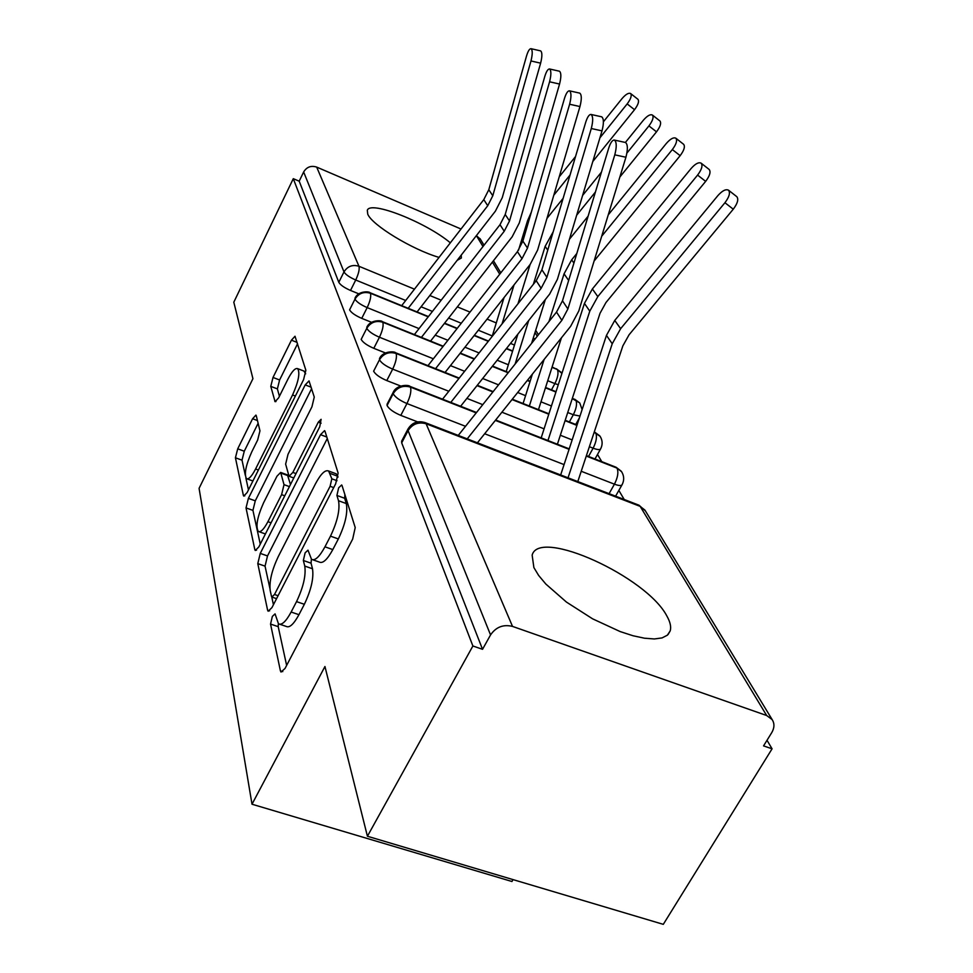 <?xml version="1.0" encoding="UTF-8"?>
<svg xmlns="http://www.w3.org/2000/svg" width="973" height="973" viewBox="0 0 973 973"><rect width="100%" height="100%" fill="white"/><g stroke="black" fill="none" stroke-linecap="round" stroke-linejoin="round"><path stroke-width="1.46" d="M272.355 616.408L270.543 624.082L280.419 670.859L281.027 672.063L285.053 668.439L352.676 539.078L355.218 527.573L342.034 485.527L341.669 484.968L338.64 487.826L336.913 495.452L338.519 500.742C340.112 509.67 337.436 521.479 330.492 536.147L324.958 546.814C319.472 556.86 315.009 561.032 311.542 559.353L307.979 550.159L305.121 552.846L303.345 560.497L304.768 566.067C306.094 575.384 303.357 587.23 296.534 601.63L291.134 612.041C285.953 621.577 281.732 625.505 278.485 623.815L275.055 613.878L272.355 616.408M278.351 623.717L278.205 626.648L286.634 665.41M344.88 494.612L344.649 498.273L346.303 503.564L338.519 500.742M311.396 559.232L311.056 563.185L312.503 568.767L304.768 566.067M461.251 255.096L461.36 258.015L457.164 260.35M439.054 257.407C412.199 249.587 371.844 224.994 367.733 214.121L367.32 210.29C370.154 200.195 426.125 222.403 450.341 242.824M666.894 616.067C670.239 621.966 671.346 626.904 670.202 630.881L667.393 635.174L662.066 637.911L654.367 638.957L644.564 638.227L632.997 635.746L620.142 631.562L592.618 618.84L566.444 602.08L545.829 584.043L538.641 575.444L533.885 567.575L532.146 555.133C539.091 527.658 646.765 576.831 666.894 616.067M256.264 415.69L255.923 415.094L252.591 418.743L237.716 448.821L235.43 457.784L243.372 495.354L243.749 496.096L247.142 492.533L303.588 379.628L305.863 370.251L295.014 336.244L291.438 340.173L273.012 377.451L270.774 386.378L275.079 401.691L278.606 397.896L287.947 379.105C292.034 371.248 295.269 367.758 297.689 368.658C300.207 372.866 298.504 381.647 292.557 394.977L255.583 469.01C251.715 476.405 248.687 479.628 246.485 478.667C244.053 474.192 245.792 465.313 251.691 452.031L257.663 440.003L259.961 430.832L256.264 415.69M766.675 715.52L640.161 506.374L426.113 423.766L512.516 626.405L766.675 715.52L772.161 719.594C774.63 723.535 774.496 727.865 771.784 732.572L763.55 745.89L772.076 748.809L663.294 924.35L367.417 836.245L472.89 645.987L482.535 649.307L490.55 634.919L408.076 430.638L401.691 442.861L482.535 649.307M367.417 836.245L324.946 666.505L252.007 804.221L199.076 488.349L252.931 378.692L233.8 302.214L293.287 178.679L472.89 645.987M260.253 553.406L257.784 563.635L267.611 610.205L268.147 611.239L271.941 607.626L335.661 483.824L338.118 473.073L325.018 431.307L324.581 430.625L320.531 434.676L260.253 553.406L267.514 555.924L265.045 566.14L269.91 588.47M254.829 549.636L246.023 507.918L248.395 498.371L305.206 384.894L309.013 380.905L314.267 397.069L311.944 406.787L288.008 454.318L285.636 464.121L289.054 476.271L292.849 472.428L318.305 422.136L321.102 419.314L319.74 426.782L258.854 546.911L255.279 550.499L254.829 549.636L256.519 550.231M252.007 804.221L511.956 881.502L513.063 879.616M512.516 626.405C503.321 624.167 495.999 627.001 490.55 634.919M293.287 178.679L299.197 181.185L303.649 171.966C306.726 166.955 311.068 165.325 316.687 167.101L461.02 229.02M482.985 246.534L476.381 235.612L480.419 239.261M577.67 420.993L578.12 421.759M597.507 454.452L601.764 461.628M618.852 490.453L624.216 499.49M767.016 740.283L772.076 748.809M299.197 181.185L338.811 282.316L343.992 271.905L303.649 171.966M405.692 300.487L355.729 280.017L350.511 290.453L358.806 293.834M350.511 290.453C344.272 287.704 340.368 284.992 338.811 282.316M401.691 442.861L401.703 441.037M419.035 328.606L367.174 307.602L361.737 318.366C355.291 315.544 351.241 312.71 349.587 309.852L354.975 299.112C358.684 293.25 363.853 291.304 370.482 293.274L428.205 316.833M361.737 318.366L371.528 322.294M433.374 358.794L379.446 337.23L373.802 348.322C367.125 345.427 362.917 342.46 361.165 339.395L366.772 328.327C370.628 322.282 375.979 320.251 382.839 322.258L443.007 346.51M373.802 348.322L385.405 352.931M448.821 391.268L392.678 369.12L386.78 380.577C379.871 377.609 375.481 374.483 373.62 371.2L379.47 359.767C383.484 353.515 389.03 351.411 396.133 353.454L458.952 378.448M386.78 380.577L400.657 386.001M465.52 426.308L406.945 403.552L400.791 415.386C393.615 412.333 389.042 409.049 387.059 405.522L387.132 404.099M621.966 484.943L615.593 496.169M400.791 415.386L417.636 421.881M586.281 456.069L617.028 468.122L621.613 471.723C624.167 475.919 624.35 480.212 622.161 484.603C621.455 485.953 618.889 485.819 614.437 484.177L581.234 471.273M387.059 405.522L393.165 393.7C397.349 387.242 403.126 385.04 410.497 387.12L476.211 412.893M495.342 420.397L569.071 449.319M594.175 432.255L600.146 436.378C602.591 440.404 602.774 444.527 600.694 448.748C600 450.013 597.483 449.818 593.116 448.188L589.383 446.716M477.001 385.624L492.885 391.949M512.017 399.562L548.796 414.206M565.082 420.677L576.916 425.396M373.62 371.2L379.47 359.767C381.343 363.014 385.746 366.128 392.678 369.12C395.902 362.284 397.057 357.055 396.133 353.454L395.123 352.591M572.258 398.626L579.75 402.931L582.109 409.56M460.071 353.394L474.24 359.11M492.277 366.383L508.161 372.781M527.281 380.492L530.017 381.598M545.452 387.826L555.924 392.046M361.165 339.395L366.772 328.327C368.548 331.355 372.768 334.323 379.446 337.23C382.559 330.613 383.678 325.627 382.839 322.258L381.951 321.491M551.995 367.344L557.395 369.545L561.92 373.425M444.393 323.437L457.055 328.606M474.119 335.563L488.276 341.341M506.313 348.699L512.552 351.253M349.587 309.852L354.975 299.112C356.653 301.946 360.715 304.768 367.174 307.602C370.154 301.216 371.26 296.437 370.482 293.274L369.691 292.593M279.956 624.313L286.22 626.417C289.516 628.108 293.749 624.204 298.954 614.681L291.134 612.041M312.503 568.767C313.89 578.084 311.178 589.918 304.354 604.294L298.954 614.681M312.929 559.828L319.326 562.066C322.829 563.768 327.317 559.609 332.815 549.587L324.958 546.814M346.303 503.564C347.957 512.516 345.293 524.301 338.349 538.945L332.815 549.587M327.281 438.531L267.514 555.924M271.759 596.972L273.437 604.72M271.467 596.34L271.832 597.033L274.495 594.491L330.102 486.293L331.829 478.801L328.643 471.017C325.213 469.545 320.81 473.815 315.459 483.824L278.266 556.58C271.856 570.166 269.168 581.465 270.19 590.489L271.467 596.34M335.065 473.389L336.196 473.802L338.032 477.074M260.265 544.138L252.931 510.375L246.023 507.918M311.628 388.628L255.279 500.827L252.931 510.375M263.574 502.822C257.286 516.918 255.522 526.454 258.283 531.44C260.667 532.559 263.878 529.312 267.916 521.698L281.598 494.649L284.019 484.651L280.662 472.428L276.989 476.186L263.574 502.822M259.146 531.745L265.422 533.958M287.461 474.909L290.477 484.518M305.668 373.827L303.892 371.054M297.556 343.785L279.604 379.981L277.39 388.896L279.409 396.266M258.125 423.291L244.272 451.217L242.009 460.18L245.293 475.262M245.865 477.901L248.468 489.881M728.534 190.209L736.816 196.692C738.775 199.295 737.583 203.454 733.265 209.195L724.934 202.725C729.251 196.96 730.455 192.8 728.534 190.209C725.882 188.847 722.331 190.635 717.892 195.597L614.754 320.433L606.459 335.369L560.667 474.958M577.804 481.574L622.854 345.877L629.081 334.761L733.265 209.195M724.934 202.725L620.64 328.692L612.236 343.761L568.037 477.804M614.79 154.841C616.821 146.874 616.7 141.949 614.413 140.076C612.431 139.893 610.545 142.557 608.733 148.054L562.491 300.803L567.891 308.952L614.79 154.841L625.919 157.237L578.777 311.019L570.616 326.344L477.415 442.812M625.25 142.435L625.493 142.484C627.816 144.369 627.962 149.283 625.919 157.237M467.222 438.872L561.859 320.324L567.891 308.952M458.259 435.418L556.52 312.078L562.491 300.803M701.156 163.184L709.183 169.472C710.971 171.893 709.791 175.858 705.656 181.367L697.592 175.091C701.728 169.557 702.92 165.592 701.156 163.184C698.699 161.944 695.342 163.719 691.085 168.524L592.375 288.969L584.445 303.406L541.183 437.862M557.407 444.235L600.037 313.257L605.972 302.518L705.656 181.367M697.592 175.091L597.811 296.607L589.784 311.165L547.969 440.526M675.87 138.215L683.642 144.32C685.284 146.57 684.116 150.353 680.151 155.668L672.331 149.562C676.296 144.235 677.476 140.453 675.87 138.215C673.571 137.084 670.385 138.835 666.31 143.481L608.259 214.851M538.483 409.645L561.421 337.826M594.089 261.044L680.151 155.668M672.331 149.562L601.703 236.232M576.794 253.527L571.65 259.852L564.06 273.827L548.991 321.528M532.377 374.131L523.085 403.515M544.126 359.438L529.348 406.009M652.421 115.057L659.962 120.993C661.47 123.097 660.314 126.709 656.507 131.829L648.918 125.906C652.737 120.774 653.905 117.149 652.421 115.057C650.268 114.023 647.252 115.763 643.335 120.263L625.396 142.459M531.586 343.372L545.366 299.502M569.46 239.188L588.093 216.201M619.837 177.05L656.507 131.829M648.918 125.906L626.904 153.114M595.415 192.034L576.673 215.203M601.448 172.124L582.608 195.439M553.163 231.89L545.135 246.351L533.35 284.323M517.867 334.14L506.228 371.613M528.704 320.494L515.106 364.06M630.626 93.542L637.947 99.307C639.334 101.289 638.191 104.743 634.53 109.694L627.171 103.916C630.845 98.966 631.988 95.5 630.626 93.542C628.619 92.593 625.736 94.308 621.978 98.662L603.406 121.795M517.989 303.758L530.115 264.474M546.96 218.414L563.124 198.346M592.8 161.494L634.53 109.694M627.171 103.916L599.915 137.825M570.069 174.97L553.819 195.184M575.542 156.519L559.22 176.855M531.27 212.309L527.524 220.774L518.536 250.146M504.038 297.58L492.156 336.439M514.048 284.87L502.068 323.887M591.292 128.521C593.214 120.895 593.129 116.213 591.049 114.461C589.212 114.328 587.437 116.93 585.71 122.27L541.912 269.789L546.899 277.317L591.292 128.521L602.007 130.869L557.395 279.348L549.599 294.162L460.63 406.264M601.521 116.784L601.715 116.821C603.844 118.572 603.941 123.255 602.007 130.869M450.791 402.408L541.146 288.3L546.899 277.317M442.569 399.173L536.22 280.686L541.912 269.789M569.619 104.245C571.443 96.935 571.406 92.459 569.485 90.842C567.782 90.744 566.104 93.286 564.462 98.48L522.878 241.109L527.5 248.079L569.619 104.245L579.957 106.543L537.619 250.073L530.176 264.401L445.05 372.464M579.628 93.104L579.786 93.14C581.732 94.77 581.793 99.246 579.957 106.543M435.551 368.682L521.99 258.696L527.5 248.079M427.974 365.666L517.429 251.642L522.878 241.109M549.575 81.793C551.314 74.763 551.29 70.494 549.538 68.974C547.945 68.913 546.364 71.394 544.795 76.441L505.218 214.498L509.511 220.968L549.575 81.793L559.56 84.043L519.302 222.939L512.163 236.804L430.577 341.097M549.538 68.974L559.475 71.224C561.275 72.756 561.299 77.025 559.56 84.043M421.394 337.4L504.233 231.246L509.511 220.968M414.389 334.578L500 224.702L505.218 214.498M530.978 60.971C532.62 54.196 532.645 50.11 531.015 48.686C529.519 48.65 528.023 51.083 526.527 55.996L488.799 189.735L492.788 195.768L530.978 60.971L540.623 63.16L502.25 197.701L495.403 211.141L417.076 311.932M531.015 48.686L540.635 50.888C542.289 52.311 542.277 56.41 540.623 63.16M408.186 308.307L487.728 205.729L492.788 195.768M401.691 305.656L483.788 199.623L488.799 189.735M278.205 626.648L270.543 624.082M344.649 498.273L336.913 495.452M311.056 563.185L303.345 560.497M645.403 510.898L639.03 505.218L425.286 422.683L426.113 423.766C418.463 421.65 412.455 423.948 408.076 430.638L407.967 429.057L401.581 441.268M316.687 167.101L358.964 266.274L414.462 289.163M429.835 295.512L441.17 300.195M457.359 306.872L470.008 312.09M487.072 319.12L496.291 322.927M533.228 338.166L535.114 338.945M537.266 336.257L535.004 332.523M499.733 274.204L492.387 262.078M343.992 271.905C347.568 266.225 352.554 264.34 358.964 266.274C359.682 269.241 358.599 273.827 355.729 280.017C349.489 277.256 345.573 274.556 343.992 271.905M564.06 464.595L484.663 433.751M609.098 493.652L614.437 484.177C617.831 477.451 618.694 472.1 617.028 468.122L615.495 467.016M476.527 412.503L409.828 386.33C409.779 385.004 396.814 383.873 393.128 392.472L393.165 393.7C395.172 397.191 399.769 400.475 406.945 403.552C410.326 396.461 411.506 390.988 410.497 387.12L409.329 386.135M772.161 719.594L644.892 510.059L638.276 504.926M407.967 429.057C412.09 422.489 417.867 420.36 425.286 422.683L424.69 422.452M572.16 439.918L560.339 435.247M544.089 428.85L501.898 412.199M482.766 404.659L466.87 398.383M588.531 456.446L593.116 448.188C596.376 441.681 597.227 436.573 595.695 432.863L594.357 431.878M569.363 421.941L573.316 414.753L567.733 412.516M551.436 405.996L540.988 401.825M525.566 395.658L517.672 392.496M498.553 384.846L482.657 378.497M464.62 371.285L450.45 365.617M551.472 389.857L554.865 383.605L547.726 380.711M508.356 364.766L497.154 360.229M479.117 352.931L464.948 347.203M447.884 340.282L435.223 335.162M514.486 345.038L510.509 343.408M492.302 335.953L478.327 330.224M461.263 323.243L448.602 318.049M432.426 311.421L421.078 306.787M387.035 404.281L393.226 392.301M572.367 398.285L575.87 400.085C577.281 403.564 576.43 408.453 573.316 414.753L579.981 416.055M552.092 367.04L557.395 369.545C558.709 372.817 557.87 377.5 554.865 383.605L558.283 384.736M579.75 402.931L574.69 399.222M561.153 372.318L556.361 368.779M304.354 604.294L296.534 601.63M338.349 538.945L330.492 536.147M282.778 671.625L280.419 670.859M326.819 437.035L320.531 434.676M269.63 610.886L267.611 610.205M265.045 566.14L257.784 563.635M278.071 595.707L274.495 594.491M333.715 487.607L330.102 486.293M337.011 480.711L331.829 478.801M337.777 476.259L330.2 473.474M255.279 500.827L248.395 498.371M311.165 387.193L305.206 384.894M296.023 473.596L292.849 472.428M321.102 423.206L318.305 422.136M271.078 522.817L267.916 521.698M284.773 495.792L281.598 494.649M289.419 486.609L284.019 484.651M288.178 475.748L281.088 473.158M258.392 470.032L255.583 469.01M295.378 396.06L292.557 394.977M275.955 401.569L274.727 401.107M277.39 388.896L270.774 386.378M279.604 379.981L273.012 377.451M297.118 342.399L291.438 340.173M244.807 495.865L243.372 495.354M242.009 460.18L235.43 457.784M244.272 451.217L237.716 448.821M257.456 420.567L252.591 418.743M620.64 328.692L614.754 320.433M612.236 343.761L606.459 335.369M556.52 312.078L561.859 320.324M597.811 296.607L592.375 288.969M589.784 311.165L584.445 303.406M573.924 263.038L571.65 259.852M568.646 280.467L564.06 273.827M547.75 250.134L545.135 246.351M528.424 222.087L527.524 220.774M536.22 280.686L541.146 288.3M517.429 251.642L521.99 258.696M500 224.702L504.233 231.246M483.788 199.623L487.728 205.729M670.202 630.881L668.037 634.554M538.434 334.785L535.697 330.285M500.803 272.829L493.457 260.715M484.031 245.196L480.005 238.592M600.536 449.027L594.99 458.976M586.427 455.619L616.128 467.271L621.188 471.151M495.658 420.008L569.217 448.869M579.397 417.855L575.748 424.483M594.308 431.866L599.709 435.795M379.446 358.672C383.021 350.377 395.33 351.435 395.549 352.749L459.232 378.096M477.269 385.284L493.165 391.608M512.297 399.222L548.93 413.805M565.204 420.287L577.05 424.994M366.76 327.354C370.202 319.314 382.121 320.36 382.304 321.637L443.238 346.206M460.314 353.09L474.471 358.806M492.52 366.079L508.393 372.489M527.512 380.2L530.127 381.246M545.561 387.473L556.045 391.693M354.963 298.249C358.332 290.465 369.667 291.45 370.008 292.715L428.424 316.566M444.6 323.17L457.261 328.339M474.325 335.296L488.482 341.073M506.519 348.431L512.649 350.937M276.563 598.65L272.124 597.142M336.196 473.802L328.643 471.017M293.785 477.998L289.37 476.381M287.753 475.019L280.662 472.428M252.907 480.99L247.178 478.911M304.488 371.285L297.689 368.658M614.413 140.076L625.493 142.484M591.049 114.461L601.715 116.821M569.485 90.842L579.786 93.14"/></g></svg>
